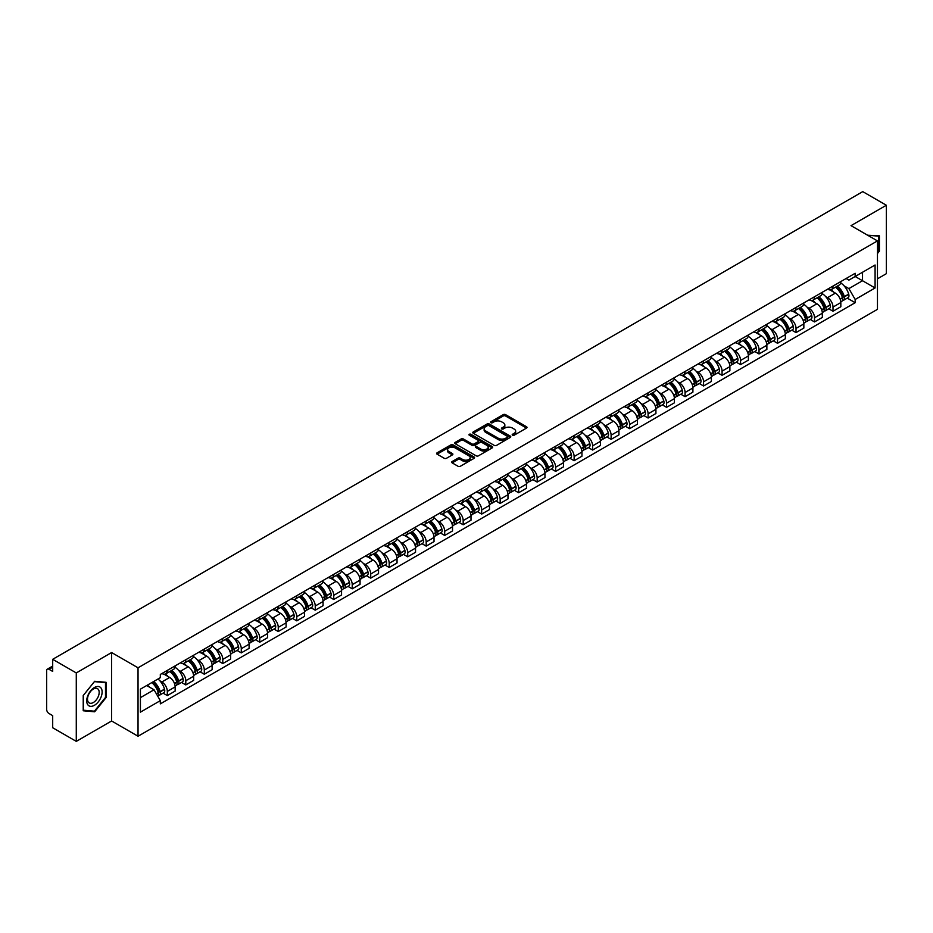 <?xml version="1.0" encoding="UTF-8"?>
<svg xmlns="http://www.w3.org/2000/svg" width="933" height="933" viewBox="0 0 933 933"><rect width="100%" height="100%" fill="white"/><g stroke="black" fill="none" stroke-linecap="round" stroke-linejoin="round"><path stroke-width="1.4" d="M512.52 435.21A1.155 0.665 0 0 0 514.153 435.21L526.515 428.072A1.644 0.945 0 0 0 526.993 427.396A1.644 0.945 0 0 0 526.515 426.731L505.569 414.637A1.644 0.945 0 0 0 503.249 414.637L490.886 421.774A1.155 0.665 0 0 0 492.507 422.719L494.117 421.798A5.26 3.044 0 0 1 501.557 421.798L503.307 422.801A5.26 3.044 0 0 1 504.846 424.947A5.26 3.044 0 0 1 503.307 427.104L501.709 428.025A1.155 0.665 0 0 0 503.33 428.958L504.928 428.037A5.26 3.044 0 0 1 512.38 428.037L514.13 429.052A5.26 3.044 0 0 1 515.669 431.198A5.26 3.044 0 0 1 514.13 433.344L512.52 434.265A1.155 0.665 0 0 0 512.52 435.21L512.52 434.265M452.167 461.52A1.644 0.945 0 0 0 451.689 462.197A1.644 0.945 0 0 0 452.167 462.873L458.045 466.267A1.644 0.945 0 0 0 460.366 466.267L474.104 458.336A1.644 0.945 0 0 0 474.582 457.66A1.644 0.945 0 0 0 474.104 456.995L453.158 444.901A1.644 0.945 0 0 0 450.826 444.901L437.099 452.832A1.644 0.945 0 0 0 436.621 453.496A1.644 0.945 0 0 0 437.099 454.173L444.201 458.266A1.644 0.945 0 0 0 446.522 458.266L452.4 454.872A1.644 0.945 0 0 0 452.878 454.208A1.644 0.945 0 0 0 452.4 453.531L448.878 451.502A4.397 2.542 0 0 1 447.595 449.706A4.397 2.542 0 0 1 450.312 447.35A4.397 2.542 0 0 1 455.106 447.91L468.891 455.864A4.397 2.542 0 0 1 470.185 457.66A4.397 2.542 0 0 1 467.468 460.016A4.397 2.542 0 0 1 462.675 459.456L460.366 458.138A1.644 0.945 0 0 0 458.045 458.138L452.167 461.52L452.167 462.873M138.037 667.806L111.61 652.54L76.284 672.938L52.691 659.316L862.757 191.627L886.35 205.248L851.024 225.646L877.463 240.901L138.037 667.806L138.037 736.242L877.463 309.336L877.463 240.901M494.233 445.368A1.644 0.945 0 0 0 496.554 445.368L510.281 437.449A1.644 0.945 0 0 0 510.771 436.772A1.644 0.945 0 0 0 510.281 436.096L489.347 424.014A1.644 0.945 0 0 0 487.014 424.014L473.288 431.932A1.644 0.945 0 0 0 472.809 432.609A1.644 0.945 0 0 0 473.288 433.274L494.233 445.368M469.731 435.454A1.155 0.665 0 0 1 470.897 435.618L470.897 434.253L492.192 446.545A1.644 0.945 0 0 1 492.671 447.222A1.644 0.945 0 0 1 492.192 447.887L478.466 455.817A1.644 0.945 0 0 1 476.133 455.817L455.199 443.723L455.199 442.382A1.644 0.945 0 0 0 454.709 443.058A1.644 0.945 0 0 0 455.199 443.723M455.199 442.382L461.065 438.988A1.644 0.945 0 0 1 463.398 438.988L471.888 443.898A1.644 0.945 0 0 0 474.221 443.898L478.116 441.647A1.644 0.945 0 0 0 478.594 440.971A1.644 0.945 0 0 0 478.116 440.294L469.276 435.198A1.155 0.665 0 0 1 470.897 434.253M76.284 672.938L76.284 741.373L52.691 727.752L52.691 715.634L49.017 713.523A3.347 1.936 -120 0 1 46.65 709.407L46.65 670.675A3.347 1.936 -120 0 1 47.35 669.148L52.691 666.057M877.463 278.815L886.35 273.684L886.35 205.248M76.284 741.373L111.61 720.976L138.037 736.242M52.691 659.316L52.691 671.433L49.017 669.311A3.347 1.936 -120 0 0 47.35 669.148M833.006 286.069A7.709 4.455 60 0 1 831.408 289.533L839.234 285.02A7.709 4.455 -120 0 0 840.831 281.556M825.588 296.496L827.559 297.639A7.709 4.455 60 0 1 833.006 307.085L840.831 302.56A7.709 4.455 -120 0 0 835.385 293.114L829.775 289.883M840.831 302.56L840.831 306.735L833.006 311.249L828.772 308.8M831.408 289.533A7.709 4.455 60 0 1 827.618 289.183M833.006 307.085L833.006 311.249M814.521 296.741A7.709 4.455 60 0 1 812.923 300.204L820.748 295.691A7.709 4.455 -120 0 0 822.346 292.227M810.276 319.483L814.521 321.932L822.346 317.418L822.346 313.243A7.709 4.455 -120 0 0 816.888 303.796L811.29 300.566M812.923 300.204A7.709 4.455 60 0 1 809.121 299.855M807.092 307.179L809.063 308.31A7.709 4.455 60 0 1 814.521 317.756L814.521 321.932M796.024 307.424A7.709 4.455 60 0 1 794.426 310.887L802.252 306.362A7.709 4.455 -120 0 0 803.849 302.91M791.779 330.154L796.024 332.603L803.849 328.089L803.849 323.914A7.709 4.455 -120 0 0 798.391 314.468L792.793 311.237M794.426 310.887A7.709 4.455 60 0 1 790.636 310.537M788.607 317.85L790.578 318.993A7.709 4.455 60 0 1 796.024 328.428L796.024 332.603M777.539 318.095A7.709 4.455 60 0 1 775.941 321.558L783.767 317.045A7.709 4.455 -120 0 0 785.353 313.581M773.294 340.837L777.539 343.286L785.353 338.761L785.353 334.585A7.709 4.455 -120 0 0 779.906 325.151L774.308 321.908M775.941 321.558A7.709 4.455 60 0 1 772.139 321.209M770.11 328.521L772.081 329.664A7.709 4.455 60 0 1 777.539 339.111L777.539 343.286M759.042 328.778A7.709 4.455 60 0 1 757.444 332.23L765.27 327.716A7.709 4.455 -120 0 0 766.868 324.252M754.797 351.508L759.042 353.957L766.868 349.443L766.868 345.268A7.709 4.455 -120 0 0 761.41 335.822L755.812 332.591M757.444 332.23A7.709 4.455 60 0 1 753.654 331.891M751.613 339.204L753.596 340.335A7.709 4.455 60 0 1 759.042 349.782L759.042 353.957M740.557 339.449A7.709 4.455 60 0 1 738.959 342.912L746.773 338.399A7.709 4.455 -120 0 0 748.371 334.935M736.312 362.179L740.557 364.64L748.371 360.115L748.371 355.94A7.709 4.455 -120 0 0 742.925 346.493L737.327 343.262M738.959 342.912A7.709 4.455 60 0 1 735.157 342.563M733.128 349.875L735.099 351.018A7.709 4.455 60 0 1 740.557 360.465L740.557 364.64M722.06 350.12A7.709 4.455 60 0 1 720.463 353.584L728.288 349.07A7.709 4.455 -120 0 0 729.886 345.607M717.815 372.862L722.06 375.311L729.886 370.798L729.886 366.622A7.709 4.455 -120 0 0 724.428 357.176L718.83 353.945M720.463 353.584A7.709 4.455 60 0 1 716.672 353.234M714.631 360.558L716.614 361.689A7.709 4.455 60 0 1 722.06 371.136L722.06 375.311M703.564 360.803A7.709 4.455 60 0 1 701.978 364.267L709.791 359.741A7.709 4.455 -120 0 0 711.389 356.289M699.33 383.533L703.564 385.982L711.389 381.469L711.389 377.294A7.709 4.455 -120 0 0 705.943 367.847L700.345 364.616M701.978 364.267A7.709 4.455 60 0 1 698.176 363.917M696.146 371.229L698.117 372.372A7.709 4.455 60 0 1 703.564 381.807L703.564 385.982M685.079 371.474A7.709 4.455 60 0 1 683.481 374.938L691.306 370.424A7.709 4.455 -120 0 0 692.904 366.961M680.833 394.216L685.079 396.665L692.904 392.14L692.904 387.965A7.709 4.455 -120 0 0 687.446 378.53L681.848 375.299M683.481 374.938A7.709 4.455 60 0 1 679.69 374.588M677.65 381.9L679.621 383.043A7.709 4.455 60 0 1 685.079 392.49L685.079 396.665M666.582 382.157A7.709 4.455 60 0 1 664.984 385.621L672.81 381.096A7.709 4.455 -120 0 0 674.407 377.632M662.348 404.887L666.582 407.336L674.407 402.823L674.407 398.648A7.709 4.455 -120 0 0 668.961 389.201L663.363 385.97M664.984 385.621A7.709 4.455 60 0 1 661.194 385.271M659.165 392.583L661.135 393.714A7.709 4.455 60 0 1 666.582 403.161L666.582 407.336M648.097 392.828A7.709 4.455 60 0 1 646.499 396.292L654.325 391.778A7.709 4.455 -120 0 0 655.922 388.315M643.852 415.57L648.097 418.019L655.922 413.494L655.922 409.319A7.709 4.455 -120 0 0 650.464 399.884L644.866 396.642M646.499 396.292A7.709 4.455 60 0 1 642.697 395.942M640.668 403.254L642.639 404.397A7.709 4.455 60 0 1 648.097 413.844L648.097 418.019M629.6 403.511A7.709 4.455 60 0 1 628.002 406.963L635.828 402.45A7.709 4.455 -120 0 0 637.426 398.986M625.367 426.241L629.6 428.69L637.426 424.177L637.426 420.002A7.709 4.455 -120 0 0 631.979 410.555L626.37 407.324M628.002 406.963A7.709 4.455 60 0 1 624.212 406.613M622.183 413.937L624.154 415.068A7.709 4.455 60 0 1 629.6 424.515L629.6 428.69M611.115 414.182A7.709 4.455 60 0 1 609.517 417.646L617.343 413.121A7.709 4.455 -120 0 0 618.941 409.669M606.87 436.912L611.115 439.361L618.941 434.848L618.941 430.673A7.709 4.455 -120 0 0 613.482 421.226L607.884 417.996M609.517 417.646A7.709 4.455 60 0 1 605.715 417.296M603.686 424.608L605.657 425.751A7.709 4.455 60 0 1 611.115 435.186L611.115 439.361M592.618 424.853A7.709 4.455 60 0 1 591.021 428.317L598.846 423.804A7.709 4.455 -120 0 0 600.444 420.34M588.373 447.595L592.618 450.044L600.444 445.519L600.444 441.356A7.709 4.455 -120 0 0 594.997 431.909L589.388 428.679M591.021 428.317A7.709 4.455 60 0 1 587.23 427.967M585.201 435.279L587.172 436.422A7.709 4.455 60 0 1 592.618 445.869L592.618 450.044M574.133 435.536A7.709 4.455 60 0 1 572.535 439L580.361 434.475A7.709 4.455 -120 0 0 581.947 431.011M569.888 458.266L574.133 460.715L581.947 456.202L581.947 452.027A7.709 4.455 -120 0 0 576.501 442.58L570.903 439.35M572.535 439A7.709 4.455 60 0 1 568.733 438.65M566.704 445.962L568.675 447.094A7.709 4.455 60 0 1 574.133 456.54L574.133 460.715M555.636 446.207A7.709 4.455 60 0 1 554.039 449.671L561.864 445.158A7.709 4.455 -120 0 0 563.462 441.694M551.391 468.949L555.636 471.398L563.462 466.873L563.462 462.698A7.709 4.455 -120 0 0 558.004 453.263L552.406 450.021M554.039 449.671A7.709 4.455 60 0 1 550.248 449.321M548.207 456.634L550.19 457.776A7.709 4.455 60 0 1 555.636 467.223L555.636 471.398M537.151 456.89A7.709 4.455 60 0 1 535.554 460.342L543.368 455.829A7.709 4.455 -120 0 0 544.965 452.365M532.906 479.62L537.151 482.069L544.965 477.556L544.965 473.381A7.709 4.455 -120 0 0 539.519 463.934L533.921 460.704M535.554 460.342A7.709 4.455 60 0 1 531.752 460.004M529.722 467.316L531.693 468.448A7.709 4.455 60 0 1 537.151 477.894L537.151 482.069M518.655 467.561A7.709 4.455 60 0 1 517.057 471.025L524.882 466.5A7.709 4.455 -120 0 0 526.48 463.048M514.41 490.291L518.655 492.741L526.48 488.227L526.48 484.052A7.709 4.455 -120 0 0 521.022 474.605L515.424 471.375M517.057 471.025A7.709 4.455 60 0 1 513.267 470.675M511.226 477.988L513.208 479.13A7.709 4.455 60 0 1 518.655 488.565L518.655 492.741M500.158 478.232A7.709 4.455 60 0 1 498.572 481.696L506.386 477.183A7.709 4.455 -120 0 0 507.984 473.719M495.924 500.974L500.17 503.423L507.984 498.91L507.984 494.735A7.709 4.455 -120 0 0 502.537 485.288L496.939 482.058M498.572 481.696A7.709 4.455 60 0 1 494.77 481.346M492.741 488.659L494.712 489.802A7.709 4.455 60 0 1 500.17 499.248L500.17 503.423M481.673 488.915A7.709 4.455 60 0 1 480.075 492.379L487.901 487.854A7.709 4.455 -120 0 0 489.498 484.39M477.428 511.646L481.673 514.095L489.498 509.581L489.498 505.406A7.709 4.455 -120 0 0 484.04 495.959L478.442 492.729M480.075 492.379A7.709 4.455 60 0 1 476.285 492.029M474.244 499.342L476.215 500.473A7.709 4.455 60 0 1 481.673 509.919L481.673 514.095M463.176 499.587A7.709 4.455 60 0 1 461.578 503.05L469.404 498.537A7.709 4.455 -120 0 0 471.002 495.073M458.943 522.328L463.176 524.778L471.002 520.252L471.002 516.077A7.709 4.455 -120 0 0 465.555 506.642L459.957 503.4M461.578 503.05A7.709 4.455 60 0 1 457.788 502.7M455.759 510.013L457.73 511.156A7.709 4.455 60 0 1 463.176 520.602L463.176 524.778M444.691 510.269A7.709 4.455 60 0 1 443.093 513.721L450.919 509.208A7.709 4.455 -120 0 0 452.517 505.744M440.446 533L444.691 535.449L452.517 530.935L452.517 526.76A7.709 4.455 -120 0 0 447.059 517.314L441.461 514.083M443.093 513.721A7.709 4.455 60 0 1 439.291 513.383M437.262 520.696L439.233 521.827A7.709 4.455 60 0 1 444.691 531.274L444.691 535.449M426.194 520.941A7.709 4.455 60 0 1 424.597 524.404L432.422 519.879A7.709 4.455 -120 0 0 434.02 516.427M421.961 543.671L426.194 546.12L434.02 541.606L434.02 537.431A7.709 4.455 -120 0 0 428.574 527.985L422.964 524.754M424.597 524.404A7.709 4.455 60 0 1 420.806 524.054M418.777 531.367L420.748 532.51A7.709 4.455 60 0 1 426.194 541.945L426.194 546.12M407.709 531.612A7.709 4.455 60 0 1 406.112 535.076L413.937 530.562A7.709 4.455 -120 0 0 415.535 527.098M403.464 554.354L407.709 556.803L415.535 552.289L415.535 548.114A7.709 4.455 -120 0 0 410.077 538.668L404.479 535.437M406.112 535.076A7.709 4.455 60 0 1 402.31 534.726M400.28 542.038L402.251 543.181A7.709 4.455 60 0 1 407.709 552.628L407.709 556.803M389.213 542.295A7.709 4.455 60 0 1 387.615 545.758L395.44 541.233A7.709 4.455 -120 0 0 397.038 537.781M384.967 565.025L389.213 567.474L397.038 562.961L397.038 558.785A7.709 4.455 -120 0 0 391.592 549.339L385.982 546.108M387.615 545.758A7.709 4.455 60 0 1 383.825 545.408M381.795 552.721L383.766 553.852A7.709 4.455 60 0 1 389.213 563.299L389.213 567.474M370.728 552.966A7.709 4.455 60 0 1 369.13 556.43L376.955 551.916A7.709 4.455 -120 0 0 378.541 548.452M366.482 575.708L370.728 578.157L378.541 573.632L378.541 569.457A7.709 4.455 -120 0 0 373.095 560.022L367.497 556.779M369.13 556.43A7.709 4.455 60 0 1 365.328 556.08M363.299 563.392L365.269 564.535A7.709 4.455 60 0 1 370.728 573.982L370.728 578.157M352.231 563.649A7.709 4.455 60 0 1 350.633 567.101L358.459 562.587A7.709 4.455 -120 0 0 360.056 559.124M347.986 586.379L352.231 588.828L360.056 584.315L360.056 580.139A7.709 4.455 -120 0 0 354.598 570.693L349 567.462M350.633 567.101A7.709 4.455 60 0 1 346.843 566.763M344.802 574.075L346.784 575.206A7.709 4.455 60 0 1 352.231 584.653L352.231 588.828M333.746 574.32A7.709 4.455 60 0 1 332.148 577.784L339.962 573.27A7.709 4.455 -120 0 0 341.56 569.806M329.501 597.05L333.746 599.499L341.56 594.986L341.56 590.811A7.709 4.455 -120 0 0 336.113 581.364L330.515 578.133M332.148 577.784A7.709 4.455 60 0 1 328.346 577.434M326.317 584.746L328.288 585.889A7.709 4.455 60 0 1 333.746 595.324L333.746 599.499M315.249 584.991A7.709 4.455 60 0 1 313.651 588.455L321.477 583.941A7.709 4.455 -120 0 0 323.075 580.478M311.004 607.733L315.249 610.182L323.075 605.669L323.075 601.493A7.709 4.455 -120 0 0 317.617 592.047L312.019 588.816M313.651 588.455A7.709 4.455 60 0 1 309.861 588.105M307.82 595.417L309.803 596.56A7.709 4.455 60 0 1 315.249 606.007L315.249 610.182M296.752 595.674A7.709 4.455 60 0 1 295.166 599.138L302.98 594.613A7.709 4.455 -120 0 0 304.578 591.16M292.519 618.404L296.764 620.853L304.578 616.34L304.578 612.165A7.709 4.455 -120 0 0 299.131 602.718L293.533 599.487M295.166 599.138A7.709 4.455 60 0 1 291.364 598.788M289.335 606.1L291.306 607.243A7.709 4.455 60 0 1 296.764 616.678L296.764 620.853M278.267 606.345A7.709 4.455 60 0 1 276.669 609.809L284.495 605.295A7.709 4.455 -120 0 0 286.093 601.832M274.022 629.087L278.267 631.536L286.093 627.011L286.093 622.836A7.709 4.455 -120 0 0 280.635 613.401L275.037 610.159M276.669 609.809A7.709 4.455 60 0 1 272.879 609.459M270.838 616.771L272.809 617.914A7.709 4.455 60 0 1 278.267 627.361L278.267 631.536M259.771 617.028A7.709 4.455 60 0 1 258.173 620.48L265.998 615.967A7.709 4.455 -120 0 0 267.596 612.503M255.537 639.758L259.771 642.207L267.596 637.694L267.596 633.519A7.709 4.455 -120 0 0 262.15 624.072L256.552 620.842M258.173 620.48A7.709 4.455 60 0 1 254.382 620.142M252.353 627.454L254.324 628.585A7.709 4.455 60 0 1 259.771 638.032L259.771 642.207M241.285 627.699A7.709 4.455 60 0 1 239.688 631.163L247.513 626.649A7.709 4.455 -120 0 0 249.111 623.186M237.04 650.429L241.285 652.878L249.111 648.365L249.111 644.19A7.709 4.455 -120 0 0 243.653 634.743L238.055 631.513M239.688 631.163A7.709 4.455 60 0 1 235.886 630.813M233.856 638.125L235.827 639.268A7.709 4.455 60 0 1 241.285 648.715L241.285 652.878M222.789 638.37A7.709 4.455 60 0 1 221.191 641.834L229.017 637.321A7.709 4.455 -120 0 0 230.614 633.857M218.555 661.112L222.789 663.561L230.614 659.048L230.614 654.873A7.709 4.455 -120 0 0 225.168 645.426L219.558 642.196M221.191 641.834A7.709 4.455 60 0 1 217.401 641.484M215.371 648.797L217.342 649.939A7.709 4.455 60 0 1 222.789 659.386L222.789 663.561M204.304 649.053A7.709 4.455 60 0 1 202.706 652.517L210.531 647.992A7.709 4.455 -120 0 0 212.129 644.54M200.059 671.783L204.304 674.232L212.129 669.719L212.129 665.544A7.709 4.455 -120 0 0 206.671 656.097L201.073 652.867M202.706 652.517A7.709 4.455 60 0 1 198.904 652.167M196.875 659.479L198.846 660.622A7.709 4.455 60 0 1 204.304 670.057L204.304 674.232M185.807 659.724A7.709 4.455 60 0 1 184.209 663.188L192.035 658.675A7.709 4.455 -120 0 0 193.632 655.211M181.562 682.466L185.807 684.915L193.632 680.39L193.632 676.215A7.709 4.455 -120 0 0 188.186 666.78L182.576 663.538M184.209 663.188A7.709 4.455 60 0 1 180.419 662.838M178.39 670.151L180.361 671.293A7.709 4.455 60 0 1 185.807 680.74L185.807 684.915M167.322 670.407A7.709 4.455 60 0 1 165.724 673.859L173.55 669.346A7.709 4.455 -120 0 0 175.136 665.882M163.077 693.137L167.322 695.586L175.147 691.073L175.147 686.898A7.709 4.455 -120 0 0 169.689 677.451L164.091 674.221M165.724 673.859A7.709 4.455 60 0 1 161.922 673.521M159.893 680.833L161.864 681.965A7.709 4.455 60 0 1 167.322 691.411L167.322 695.586M846.103 278.512L848.89 280.122L875.084 264.995L862.524 272.249L862.524 280.728L848.89 288.6L844.073 285.825M140.417 697.639L154.038 689.767L160.324 700.648L140.417 712.147L140.417 689.149L160.324 677.661L160.324 674.442L855.176 273.276L855.176 276.495L875.084 287.982L855.176 299.481L848.89 288.6M875.084 264.995L875.084 287.982M160.324 700.648L160.324 703.867L855.176 302.7L855.176 299.481M877.463 253.531L879.411 251.094L879.411 235.839L867.643 235.233M111.61 652.54L111.61 720.976M83.224 710.771L94.653 711.797L106.094 697.569L106.094 682.315L94.653 681.288L83.224 695.528L83.224 710.771M154.038 689.767L146.691 685.522M847.257 298.128L855.176 302.7M878.828 250.755L879.411 251.094M93.452 711.098L94.653 711.797M105.499 697.231L106.094 697.569M512.987 435.373L514.13 434.72A5.26 3.044 0 0 0 515.669 432.562L515.669 431.198M504.846 424.947L504.846 426.323A5.26 3.044 0 0 1 503.307 428.469L502.164 429.122M526.515 426.731L526.515 428.072L505.569 416.001A1.644 0.945 0 0 0 503.249 416.001L491.341 422.882M510.258 437.46L489.347 425.378A1.644 0.945 0 0 0 487.014 425.378L473.311 433.297M507.377 437.239A1.155 0.665 0 0 0 507.377 436.306L488.997 425.693A1.155 0.665 0 0 0 487.364 425.693L485.673 426.661A5.26 3.044 0 0 0 484.134 428.807A5.26 3.044 0 0 0 485.673 430.964L498.245 438.218A5.26 3.044 0 0 0 505.686 438.218L507.377 437.239L507.377 438.615A1.155 0.665 0 0 0 507.715 438.137L507.715 436.772M484.134 428.807L484.134 430.183A5.26 3.044 0 0 0 485.673 432.329L485.673 430.964M507.377 438.615L505.686 439.583A5.26 3.044 0 0 1 498.245 439.583L485.673 432.329M455.211 443.735L461.065 440.353L461.065 438.988M478.594 440.971L478.594 442.335A1.644 0.945 0 0 1 478.116 443.012L474.221 445.263A1.644 0.945 0 0 1 471.888 445.263L463.398 440.353A1.644 0.945 0 0 0 461.065 440.353M470.897 435.618L492.169 447.898M480.705 448.983A4.397 2.542 0 0 0 485.498 449.531A4.397 2.542 0 0 0 488.216 447.187A4.397 2.542 0 0 0 486.933 445.391L482.069 442.58A1.644 0.945 0 0 0 479.749 442.58L475.842 444.831A1.644 0.945 0 0 0 475.364 445.507A1.644 0.945 0 0 0 475.842 446.172L480.705 448.983L480.705 450.347A4.397 2.542 0 0 0 485.498 450.896A4.397 2.542 0 0 0 488.216 448.551L488.216 447.187M475.364 445.507L475.364 446.872A1.644 0.945 0 0 0 475.842 447.548L475.842 446.172M480.705 450.347L475.842 447.548M470.185 457.66L470.185 459.036A4.397 2.542 0 0 1 467.468 461.38A4.397 2.542 0 0 1 462.675 460.832L460.366 459.502A1.644 0.945 0 0 0 458.045 459.502L452.19 462.885M447.595 449.706L447.595 451.071A4.397 2.542 0 0 0 448.878 452.867L448.878 451.502M452.4 453.531L452.4 454.872L448.878 452.867M474.104 456.995L474.104 458.336L453.158 446.266A1.644 0.945 0 0 0 450.826 446.266L437.122 454.184L437.099 452.832M835.921 286.932A10.566 6.099 60 0 1 835.968 286.956A10.566 6.099 60 0 1 842.919 296.437L842.989 296.659A2.053 1.19 60 0 1 842.662 298.268A2.053 1.19 60 0 1 842.616 298.292M835.455 287.201A12.735 7.359 60 0 1 842.464 297.709L842.522 297.93A4.233 2.449 60 0 1 841.858 301.254L840.796 301.86M842.581 300.309A4.233 2.449 -120 0 0 843.747 300.158A4.233 2.449 -120 0 0 844.423 296.834L844.353 296.612A12.735 7.359 -120 0 0 837.356 286.104M840.668 282.909A12.735 7.359 60 0 1 848.68 294.117L848.75 294.338A4.233 2.449 60 0 1 848.074 297.662L843.747 300.158M831.116 289.685A12.735 7.359 60 0 1 833.775 292.192M839.968 292.204L841.589 293.149M867.667 235.244L878.828 236.154L878.828 250.93L877.463 252.621M878.093 235.722L878.828 236.154M101.091 688.111A10.893 6.286 120 0 0 90.571 690.933A10.893 6.286 120 0 0 87.749 704.707A10.893 6.286 120 0 0 98.268 701.884A10.893 6.286 120 0 0 101.091 688.111M98.397 689.499A8.245 4.758 120 0 0 97.464 688.636A8.245 4.758 120 0 0 89.79 692.496A8.245 4.758 120 0 0 88.285 702.071A8.245 4.758 120 0 0 89.218 702.934A8.245 4.758 120 0 0 96.892 699.074A8.245 4.758 120 0 0 98.397 689.499M94.42 711.191L83.34 710.2L83.34 695.423L94.42 681.626L105.499 682.618L105.499 697.394L94.42 711.191M104.764 682.198L105.499 682.618M817.425 297.604A10.566 6.099 60 0 1 817.483 297.639A10.566 6.099 60 0 1 824.434 307.109L824.492 307.33A2.053 1.19 60 0 1 824.166 308.94A2.053 1.19 60 0 1 824.119 308.963M816.97 297.872A12.735 7.359 60 0 1 823.967 308.38L824.026 308.601A4.233 2.449 60 0 1 823.361 311.925L822.311 312.532M824.084 310.992A4.233 2.449 -120 0 0 825.262 310.829A4.233 2.449 -120 0 0 825.927 307.505L825.868 307.284A12.735 7.359 -120 0 0 818.859 296.776M822.183 293.58A12.735 7.359 60 0 1 830.195 304.788L830.253 305.009A4.233 2.449 60 0 1 829.589 308.333L825.262 310.829M812.62 300.356A12.735 7.359 60 0 1 815.279 302.863M821.472 302.887L823.104 303.82M798.94 308.287A10.566 6.099 60 0 1 798.986 308.31A10.566 6.099 60 0 1 805.937 317.791L805.995 318.013A2.053 1.19 60 0 1 805.68 319.622A2.053 1.19 60 0 1 805.634 319.646M798.473 308.543A12.735 7.359 60 0 1 805.471 319.063L805.541 319.284A4.233 2.449 60 0 1 804.864 322.596L803.814 323.215M805.599 321.663A4.233 2.449 -120 0 0 806.765 321.512A4.233 2.449 -120 0 0 807.43 318.188L807.372 317.966A12.735 7.359 -120 0 0 800.374 307.458M803.686 304.263A12.735 7.359 60 0 1 811.698 315.471L811.757 315.681A4.233 2.449 60 0 1 811.092 319.004L806.765 321.512M794.135 311.027A12.735 7.359 60 0 1 796.794 313.546M802.986 313.558L804.608 314.503M780.443 318.958A10.566 6.099 60 0 1 780.501 318.993A10.566 6.099 60 0 1 787.452 328.463L787.51 328.684A2.053 1.19 60 0 1 787.184 330.294A2.053 1.19 60 0 1 787.137 330.317M779.988 319.226A12.735 7.359 60 0 1 786.986 329.734L787.044 329.955A4.233 2.449 60 0 1 786.379 333.279L785.329 333.886M787.102 332.346A4.233 2.449 -120 0 0 788.28 332.183A4.233 2.449 -120 0 0 788.945 328.859L788.886 328.638A12.735 7.359 -120 0 0 781.877 318.13M785.201 314.934A12.735 7.359 60 0 1 793.213 326.142L793.272 326.363A4.233 2.449 60 0 1 792.607 329.687L788.28 332.183M775.638 321.71A12.735 7.359 60 0 1 778.297 324.218M784.49 324.241L786.122 325.174M761.958 329.629A10.566 6.099 60 0 1 762.004 329.664A10.566 6.099 60 0 1 768.955 339.146L769.014 339.355A2.053 1.19 60 0 1 768.699 340.977A2.053 1.19 60 0 1 768.652 341M761.491 329.897A12.735 7.359 60 0 1 768.489 340.417L768.559 340.627A4.233 2.449 60 0 1 767.882 343.95L766.833 344.557M768.605 343.017A4.233 2.449 -120 0 0 769.783 342.854A4.233 2.449 -120 0 0 770.448 339.53L770.39 339.32A12.735 7.359 -120 0 0 763.392 328.801M766.704 325.605A12.735 7.359 60 0 1 774.717 336.813L774.775 337.035A4.233 2.449 60 0 1 774.11 340.358L769.783 342.854M757.141 332.381A12.735 7.359 60 0 1 759.812 334.9M766.005 334.912L767.626 335.845M743.461 340.312A10.566 6.099 60 0 1 743.519 340.335A10.566 6.099 60 0 1 750.47 349.817L750.529 350.038A2.053 1.19 60 0 1 750.202 351.648A2.053 1.19 60 0 1 750.155 351.671M743.006 340.58A12.735 7.359 60 0 1 750.004 351.088L750.062 351.309A4.233 2.449 60 0 1 749.397 354.633L748.348 355.24M750.12 353.689A4.233 2.449 -120 0 0 751.287 353.537A4.233 2.449 -120 0 0 751.963 350.213L751.893 349.992A12.735 7.359 -120 0 0 744.896 339.484M748.219 336.288A12.735 7.359 60 0 1 756.22 347.496L756.29 347.717A4.233 2.449 60 0 1 755.613 351.041L751.287 353.537M738.656 343.064A12.735 7.359 60 0 1 741.315 345.572M747.508 345.583L749.129 346.528M724.976 350.983A10.566 6.099 60 0 1 725.023 351.018A10.566 6.099 60 0 1 731.973 360.488L732.032 360.709A2.053 1.19 60 0 1 731.705 362.319A2.053 1.19 60 0 1 731.67 362.342M724.509 351.251A12.735 7.359 60 0 1 731.507 361.759L731.577 361.981A4.233 2.449 60 0 1 730.901 365.304L729.851 365.911M731.624 364.371A4.233 2.449 -120 0 0 732.802 364.208A4.233 2.449 -120 0 0 733.466 360.884L733.408 360.663A12.735 7.359 -120 0 0 726.41 350.155M729.723 346.959A12.735 7.359 60 0 1 737.735 358.167L737.793 358.389A4.233 2.449 60 0 1 737.128 361.712L732.802 364.208M720.159 353.735A12.735 7.359 60 0 1 722.83 356.243M729.023 356.266L730.644 357.199M706.479 361.666A10.566 6.099 60 0 1 706.538 361.689A10.566 6.099 60 0 1 713.477 371.171L713.547 371.392A2.053 1.19 60 0 1 713.22 373.002A2.053 1.19 60 0 1 713.174 373.025M706.013 361.922A12.735 7.359 60 0 1 713.022 372.442L713.08 372.664A4.233 2.449 60 0 1 712.415 375.987L711.366 376.594M713.139 375.043A4.233 2.449 -120 0 0 714.305 374.891A4.233 2.449 -120 0 0 714.981 371.567L714.911 371.346A12.735 7.359 -120 0 0 707.914 360.838M711.238 357.642A12.735 7.359 60 0 1 719.238 368.85L719.308 369.06A4.233 2.449 60 0 1 718.632 372.384L714.305 374.891M701.674 364.406A12.735 7.359 60 0 1 704.333 366.926M710.526 366.937L712.147 367.882M687.983 372.337A10.566 6.099 60 0 1 688.041 372.372A10.566 6.099 60 0 1 694.992 381.842L695.05 382.064A2.053 1.19 60 0 1 694.723 383.673A2.053 1.19 60 0 1 694.677 383.696M687.528 372.605A12.735 7.359 60 0 1 694.525 383.113L694.595 383.335A4.233 2.449 60 0 1 693.919 386.659L692.869 387.265M694.642 385.726A4.233 2.449 -120 0 0 695.82 385.562A4.233 2.449 -120 0 0 696.485 382.238L696.426 382.017A12.735 7.359 -120 0 0 689.417 371.509M692.741 368.313A12.735 7.359 60 0 1 700.753 379.521L700.811 379.743A4.233 2.449 60 0 1 700.147 383.066L695.82 385.562M683.178 375.089A12.735 7.359 60 0 1 685.837 377.597M692.041 377.62L693.662 378.553M669.497 383.008A10.566 6.099 60 0 1 669.556 383.043A10.566 6.099 60 0 1 676.495 392.525L676.565 392.735A2.053 1.19 60 0 1 676.238 394.356A2.053 1.19 60 0 1 676.192 394.379M669.031 383.276A12.735 7.359 60 0 1 676.04 393.796L676.098 394.006A4.233 2.449 60 0 1 675.434 397.33L674.372 397.936M676.157 396.397A4.233 2.449 -120 0 0 677.323 396.233A4.233 2.449 -120 0 0 677.999 392.91L677.929 392.7A12.735 7.359 -120 0 0 670.932 382.18M674.244 378.985A12.735 7.359 60 0 1 682.256 390.204L682.326 390.414A4.233 2.449 60 0 1 681.65 393.738L677.323 396.233M664.693 385.761A12.735 7.359 60 0 1 667.352 388.28M673.544 388.291L675.165 389.224M651.001 393.691A10.566 6.099 60 0 1 651.059 393.714A10.566 6.099 60 0 1 658.01 403.196L658.068 403.418A2.053 1.19 60 0 1 657.742 405.027A2.053 1.19 60 0 1 657.695 405.05M650.546 393.959A12.735 7.359 60 0 1 657.543 404.467L657.602 404.689A4.233 2.449 60 0 1 656.937 408.013L655.887 408.619M657.66 407.068A4.233 2.449 -120 0 0 658.838 406.916A4.233 2.449 -120 0 0 659.503 403.592L659.444 403.371A12.735 7.359 -120 0 0 652.435 392.863M655.759 389.667A12.735 7.359 60 0 1 663.771 400.875L663.83 401.097A4.233 2.449 60 0 1 663.165 404.421L658.838 406.916M646.196 396.443A12.735 7.359 60 0 1 648.855 398.951M655.048 398.962L656.68 399.907M632.516 404.362A10.566 6.099 60 0 1 632.562 404.397A10.566 6.099 60 0 1 639.513 413.867L639.583 414.089A2.053 1.19 60 0 1 639.257 415.698A2.053 1.19 60 0 1 639.21 415.733M632.049 404.63A12.735 7.359 60 0 1 639.058 415.138L639.117 415.36A4.233 2.449 60 0 1 638.452 418.684L637.391 419.29M639.175 417.751A4.233 2.449 -120 0 0 640.341 417.587A4.233 2.449 -120 0 0 641.018 414.264L640.948 414.054A12.735 7.359 -120 0 0 633.95 403.534M637.262 400.339A12.735 7.359 60 0 1 645.274 411.546L645.344 411.768A4.233 2.449 60 0 1 644.668 415.092L640.341 417.587M627.711 407.115A12.735 7.359 60 0 1 630.37 409.622M636.563 409.645L638.184 410.578M614.019 415.045A10.566 6.099 60 0 1 614.077 415.068A10.566 6.099 60 0 1 621.028 424.55L621.086 424.772A2.053 1.19 60 0 1 620.76 426.381A2.053 1.19 60 0 1 620.713 426.404M613.564 415.302A12.735 7.359 60 0 1 620.562 425.821L620.62 426.043A4.233 2.449 60 0 1 619.955 429.367L618.906 429.973M620.678 428.422A4.233 2.449 -120 0 0 621.856 428.27A4.233 2.449 -120 0 0 622.521 424.947L622.463 424.725A12.735 7.359 -120 0 0 615.453 414.217M618.777 411.021A12.735 7.359 60 0 1 626.789 422.229L626.848 422.451A4.233 2.449 60 0 1 626.183 425.763L621.856 428.27M609.214 417.786A12.735 7.359 60 0 1 611.873 420.305M618.066 420.316L619.699 421.261M595.534 425.716A10.566 6.099 60 0 1 595.581 425.751A10.566 6.099 60 0 1 602.531 435.221L602.59 435.443A2.053 1.19 60 0 1 602.275 437.052A2.053 1.19 60 0 1 602.228 437.076M595.067 425.984A12.735 7.359 60 0 1 602.065 436.492L602.135 436.714A4.233 2.449 60 0 1 601.458 440.038L600.409 440.644M602.193 439.105A4.233 2.449 -120 0 0 603.359 438.942A4.233 2.449 -120 0 0 604.024 435.618L603.966 435.396A12.735 7.359 -120 0 0 596.968 424.888M600.281 421.693A12.735 7.359 60 0 1 608.293 432.9L608.351 433.122A4.233 2.449 60 0 1 607.686 436.446L603.359 438.942M590.729 428.469A12.735 7.359 60 0 1 593.388 430.976M599.581 430.999L601.202 431.932M577.037 436.387A10.566 6.099 60 0 1 577.095 436.422A10.566 6.099 60 0 1 584.046 445.904L584.105 446.114A2.053 1.19 60 0 1 583.778 447.735A2.053 1.19 60 0 1 583.731 447.758M576.582 436.656A12.735 7.359 60 0 1 583.58 447.175L583.638 447.385A4.233 2.449 60 0 1 582.973 450.709L581.924 451.315M583.696 449.776A4.233 2.449 -120 0 0 584.874 449.613A4.233 2.449 -120 0 0 585.539 446.289L585.481 446.079A12.735 7.359 -120 0 0 578.472 435.559M581.795 432.376A12.735 7.359 60 0 1 589.808 443.583L589.866 443.793A4.233 2.449 60 0 1 589.201 447.117L584.874 449.613M572.232 439.14A12.735 7.359 60 0 1 574.891 441.659M581.084 441.671L582.717 442.615M558.552 447.07A10.566 6.099 60 0 1 558.599 447.094A10.566 6.099 60 0 1 565.55 456.575L565.608 456.797A2.053 1.19 60 0 1 565.293 458.406A2.053 1.19 60 0 1 565.246 458.43M558.086 447.339A12.735 7.359 60 0 1 565.083 457.846L565.153 458.068A4.233 2.449 60 0 1 564.477 461.392L563.427 461.998M565.2 460.447A4.233 2.449 -120 0 0 566.378 460.296A4.233 2.449 -120 0 0 567.042 456.972L566.984 456.75A12.735 7.359 -120 0 0 559.987 446.242M563.299 443.047A12.735 7.359 60 0 1 571.311 454.254L571.369 454.476A4.233 2.449 60 0 1 570.704 457.8L566.378 460.296M553.736 449.823A12.735 7.359 60 0 1 556.406 452.33M562.599 452.353L564.22 453.286M540.055 457.741A10.566 6.099 60 0 1 540.114 457.776A10.566 6.099 60 0 1 547.065 467.246L547.123 467.468A2.053 1.19 60 0 1 546.796 469.077A2.053 1.19 60 0 1 546.75 469.112M539.601 458.01A12.735 7.359 60 0 1 546.598 468.518L546.656 468.739A4.233 2.449 60 0 1 545.992 472.063L544.942 472.669M546.715 471.13A4.233 2.449 -120 0 0 547.881 470.967A4.233 2.449 -120 0 0 548.557 467.643L548.487 467.433A12.735 7.359 -120 0 0 541.49 456.913M544.814 453.718A12.735 7.359 60 0 1 552.814 464.926L552.884 465.147A4.233 2.449 60 0 1 552.208 468.471L547.881 470.967M535.25 460.494A12.735 7.359 60 0 1 537.909 463.001M544.102 463.025L545.723 463.958M521.57 468.424A10.566 6.099 60 0 1 521.617 468.448A10.566 6.099 60 0 1 528.568 477.929L528.626 478.151A2.053 1.19 60 0 1 528.311 479.76A2.053 1.19 60 0 1 528.265 479.784M521.104 468.681A12.735 7.359 60 0 1 528.101 479.2L528.171 479.422A4.233 2.449 60 0 1 527.495 482.746L526.445 483.352M528.218 481.801A4.233 2.449 -120 0 0 529.396 481.65A4.233 2.449 -120 0 0 530.061 478.326L530.002 478.104A12.735 7.359 -120 0 0 523.005 467.596M526.317 464.401A12.735 7.359 60 0 1 534.329 475.608L534.387 475.83A4.233 2.449 60 0 1 533.723 479.142L529.396 481.65M516.754 471.165A12.735 7.359 60 0 1 519.424 473.684M525.617 473.696L527.238 474.64M503.074 479.096A10.566 6.099 60 0 1 503.132 479.13A10.566 6.099 60 0 1 510.071 488.6L510.141 488.822A2.053 1.19 60 0 1 509.815 490.431A2.053 1.19 60 0 1 509.768 490.455M502.607 479.364A12.735 7.359 60 0 1 509.616 489.872L509.675 490.093A4.233 2.449 60 0 1 509.01 493.417L507.96 494.024M509.733 492.484A4.233 2.449 -120 0 0 510.899 492.321A4.233 2.449 -120 0 0 511.576 488.997L511.506 488.775A12.735 7.359 -120 0 0 504.508 478.267M507.832 475.072A12.735 7.359 60 0 1 515.832 486.28L515.902 486.501A4.233 2.449 60 0 1 515.226 489.825L510.899 492.321M498.269 481.848A12.735 7.359 60 0 1 500.928 484.355M507.12 484.379L508.742 485.312M484.577 489.767A10.566 6.099 60 0 1 484.635 489.802A10.566 6.099 60 0 1 491.586 499.283L491.644 499.493A2.053 1.19 60 0 1 491.318 501.114A2.053 1.19 60 0 1 491.271 501.138M484.122 490.035A12.735 7.359 60 0 1 491.12 500.555L491.19 500.764A4.233 2.449 60 0 1 490.513 504.088L489.463 504.695M491.236 503.155A4.233 2.449 -120 0 0 492.414 502.992A4.233 2.449 -120 0 0 493.079 499.68L493.021 499.458A12.735 7.359 -120 0 0 486.023 488.939M489.335 485.755A12.735 7.359 60 0 1 497.347 496.962L497.406 497.172A4.233 2.449 60 0 1 496.741 500.496L492.414 502.992M479.772 492.519A12.735 7.359 60 0 1 482.431 495.038M488.635 495.05L490.257 495.994M466.092 500.45A10.566 6.099 60 0 1 466.15 500.473A10.566 6.099 60 0 1 473.089 509.954L473.159 510.176A2.053 1.19 60 0 1 472.833 511.785A2.053 1.19 60 0 1 472.786 511.809M465.625 500.718A12.735 7.359 60 0 1 472.634 511.226L472.693 511.447A4.233 2.449 60 0 1 472.028 514.771L470.967 515.378M472.751 513.838A4.233 2.449 -120 0 0 473.917 513.675A4.233 2.449 -120 0 0 474.594 510.351L474.524 510.129A12.735 7.359 -120 0 0 467.526 499.621M470.838 496.426A12.735 7.359 60 0 1 478.851 507.634L478.921 507.855A4.233 2.449 60 0 1 478.244 511.179L473.917 513.675M461.287 503.202A12.735 7.359 60 0 1 463.946 505.709M470.139 505.733L471.76 506.666M447.595 511.121A10.566 6.099 60 0 1 447.653 511.156A10.566 6.099 60 0 1 454.604 520.626L454.663 520.847A2.053 1.19 60 0 1 454.336 522.457A2.053 1.19 60 0 1 454.289 522.492M447.14 511.389A12.735 7.359 60 0 1 454.138 521.897L454.196 522.118A4.233 2.449 60 0 1 453.531 525.442L452.482 526.049M454.254 524.509A4.233 2.449 -120 0 0 455.432 524.346A4.233 2.449 -120 0 0 456.097 521.022L456.039 520.812A12.735 7.359 -120 0 0 449.03 510.293M452.353 507.097A12.735 7.359 60 0 1 460.366 518.305L460.424 518.526A4.233 2.449 60 0 1 459.759 521.85L455.432 524.346M442.79 513.873A12.735 7.359 60 0 1 445.449 516.381M451.642 516.404L453.275 517.337M429.11 521.804A10.566 6.099 60 0 1 429.157 521.827A10.566 6.099 60 0 1 436.108 531.309L436.178 531.53A2.053 1.19 60 0 1 435.851 533.14A2.053 1.19 60 0 1 435.804 533.163M428.644 522.072A12.735 7.359 60 0 1 435.653 532.58L435.711 532.801A4.233 2.449 60 0 1 435.046 536.125L433.985 536.732M435.769 535.18A4.233 2.449 -120 0 0 436.936 535.029A4.233 2.449 -120 0 0 437.612 531.705L437.542 531.483A12.735 7.359 -120 0 0 430.545 520.976M433.857 517.78A12.735 7.359 60 0 1 441.869 528.988L441.939 529.209A4.233 2.449 60 0 1 441.262 532.533L436.936 535.029M424.305 524.544A12.735 7.359 60 0 1 426.964 527.063M433.157 527.075L434.778 528.02M410.613 532.475A10.566 6.099 60 0 1 410.672 532.51A10.566 6.099 60 0 1 417.622 541.98L417.681 542.201A2.053 1.19 60 0 1 417.354 543.811A2.053 1.19 60 0 1 417.308 543.834M410.158 532.743A12.735 7.359 60 0 1 417.156 543.251L417.214 543.472A4.233 2.449 60 0 1 416.55 546.796L415.5 547.403M417.273 545.863A4.233 2.449 -120 0 0 418.451 545.7A4.233 2.449 -120 0 0 419.115 542.376L419.057 542.155A12.735 7.359 -120 0 0 412.048 531.647M415.372 528.451A12.735 7.359 60 0 1 423.384 539.659L423.442 539.88A4.233 2.449 60 0 1 422.777 543.204L418.451 545.7M405.808 535.227A12.735 7.359 60 0 1 408.467 537.735M414.66 537.758L416.293 538.691M392.128 543.146A10.566 6.099 60 0 1 392.175 543.181A10.566 6.099 60 0 1 399.126 552.663L399.196 552.872A2.053 1.19 60 0 1 398.869 554.494A2.053 1.19 60 0 1 398.823 554.517M391.662 543.414A12.735 7.359 60 0 1 398.659 553.934L398.729 554.144A4.233 2.449 60 0 1 398.053 557.467L397.003 558.086M398.788 556.534A4.233 2.449 -120 0 0 399.954 556.383A4.233 2.449 -120 0 0 400.619 553.059L400.56 552.837A12.735 7.359 -120 0 0 393.563 542.318M396.875 539.134A12.735 7.359 60 0 1 404.887 550.342L404.945 550.552A4.233 2.449 60 0 1 404.281 553.875L399.954 556.383M387.323 545.898A12.735 7.359 60 0 1 389.982 548.417M396.175 548.429L397.796 549.374M373.632 553.829A10.566 6.099 60 0 1 373.69 553.852A10.566 6.099 60 0 1 380.641 563.334L380.699 563.555A2.053 1.19 60 0 1 380.372 565.165A2.053 1.19 60 0 1 380.326 565.188M373.177 554.097A12.735 7.359 60 0 1 380.174 564.605L380.232 564.827A4.233 2.449 60 0 1 379.568 568.15L378.518 568.757M380.291 567.217A4.233 2.449 -120 0 0 381.469 567.054A4.233 2.449 -120 0 0 382.133 563.73L382.075 563.509A12.735 7.359 -120 0 0 375.066 553.001M378.39 549.805A12.735 7.359 60 0 1 386.402 561.013L386.46 561.234A4.233 2.449 60 0 1 385.796 564.558L381.469 567.054M368.827 556.581A12.735 7.359 60 0 1 371.486 559.089M377.678 559.112L379.311 560.045M355.146 564.5A10.566 6.099 60 0 1 355.193 564.535A10.566 6.099 60 0 1 362.144 574.005L362.202 574.227A2.053 1.19 60 0 1 361.887 575.848A2.053 1.19 60 0 1 361.841 575.871M354.68 564.768A12.735 7.359 60 0 1 361.677 575.276L361.747 575.498A4.233 2.449 60 0 1 361.071 578.822L360.021 579.428M361.794 577.889A4.233 2.449 -120 0 0 362.972 577.725A4.233 2.449 -120 0 0 363.637 574.401L363.578 574.192A12.735 7.359 -120 0 0 356.581 563.672M359.893 560.476A12.735 7.359 60 0 1 367.905 571.684L367.964 571.906A4.233 2.449 60 0 1 367.299 575.229L362.972 577.725M350.33 567.252A12.735 7.359 60 0 1 353.001 569.76M359.193 569.783L360.814 570.716M336.65 575.183A10.566 6.099 60 0 1 336.708 575.206A10.566 6.099 60 0 1 343.659 584.688L343.717 584.909A2.053 1.19 60 0 1 343.391 586.519A2.053 1.19 60 0 1 343.344 586.542M336.195 575.451A12.735 7.359 60 0 1 343.192 585.959L343.251 586.181A4.233 2.449 60 0 1 342.586 589.504L341.536 590.111M343.309 588.56A4.233 2.449 -120 0 0 344.475 588.408A4.233 2.449 -120 0 0 345.152 585.084L345.082 584.863A12.735 7.359 -120 0 0 338.084 574.355M341.408 571.159A12.735 7.359 60 0 1 349.409 582.367L349.478 582.589A4.233 2.449 60 0 1 348.802 585.912L344.475 588.408M331.845 577.935A12.735 7.359 60 0 1 334.504 580.443M340.697 580.454L342.318 581.399M318.165 585.854A10.566 6.099 60 0 1 318.211 585.889A10.566 6.099 60 0 1 325.162 595.359L325.22 595.581A2.053 1.19 60 0 1 324.906 597.19A2.053 1.19 60 0 1 324.859 597.213M317.698 586.122A12.735 7.359 60 0 1 324.696 596.63L324.766 596.852A4.233 2.449 60 0 1 324.089 600.176L323.04 600.782M324.812 599.243A4.233 2.449 -120 0 0 325.99 599.079A4.233 2.449 -120 0 0 326.655 595.755L326.597 595.534A12.735 7.359 -120 0 0 319.599 585.026M322.911 581.83A12.735 7.359 60 0 1 330.923 593.038L330.982 593.26A4.233 2.449 60 0 1 330.317 596.584L325.99 599.079M313.348 588.606A12.735 7.359 60 0 1 316.019 591.114M322.212 591.137L323.833 592.07M299.668 596.525A10.566 6.099 60 0 1 299.726 596.56A10.566 6.099 60 0 1 306.665 606.042L306.735 606.252A2.053 1.19 60 0 1 306.409 607.873A2.053 1.19 60 0 1 306.362 607.896M299.201 596.793A12.735 7.359 60 0 1 306.211 607.313L306.269 607.523A4.233 2.449 60 0 1 305.604 610.847L304.555 611.465M306.327 609.914A4.233 2.449 -120 0 0 307.493 609.762A4.233 2.449 -120 0 0 308.17 606.438L308.1 606.217A12.735 7.359 -120 0 0 301.102 595.697M304.426 592.513A12.735 7.359 60 0 1 312.427 603.721L312.497 603.931A4.233 2.449 60 0 1 311.82 607.255L307.493 609.762M294.863 599.278A12.735 7.359 60 0 1 297.522 601.797M303.715 601.808L305.336 602.753M281.171 607.208A10.566 6.099 60 0 1 281.23 607.243A10.566 6.099 60 0 1 288.18 616.713L288.239 616.935A2.053 1.19 60 0 1 287.912 618.544A2.053 1.19 60 0 1 287.865 618.567M280.716 607.476A12.735 7.359 60 0 1 287.714 617.984L287.784 618.206A4.233 2.449 60 0 1 287.107 621.53L286.058 622.136M287.831 620.597A4.233 2.449 -120 0 0 289.008 620.433A4.233 2.449 -120 0 0 289.673 617.11L289.615 616.888A12.735 7.359 -120 0 0 282.617 606.38M285.93 603.185A12.735 7.359 60 0 1 293.942 614.392L294 614.614A4.233 2.449 60 0 1 293.335 617.938L289.008 620.433M276.366 609.96A12.735 7.359 60 0 1 279.025 612.468M285.23 612.491L286.851 613.424M262.686 617.879A10.566 6.099 60 0 1 262.744 617.914A10.566 6.099 60 0 1 269.684 627.396L269.754 627.606A2.053 1.19 60 0 1 269.427 629.227A2.053 1.19 60 0 1 269.38 629.25M262.22 618.147A12.735 7.359 60 0 1 269.229 628.667L269.287 628.877A4.233 2.449 60 0 1 268.622 632.201L267.561 632.807M269.345 631.268A4.233 2.449 -120 0 0 270.512 631.105A4.233 2.449 -120 0 0 271.188 627.781L271.118 627.571A12.735 7.359 -120 0 0 264.121 617.051M267.433 613.856A12.735 7.359 60 0 1 275.445 625.063L275.515 625.285A4.233 2.449 60 0 1 274.838 628.609L270.512 631.105M257.881 620.632A12.735 7.359 60 0 1 260.54 623.139M266.733 623.162L268.354 624.095M244.189 628.562A10.566 6.099 60 0 1 244.248 628.585A10.566 6.099 60 0 1 251.199 638.067L251.257 638.289A2.053 1.19 60 0 1 250.93 639.898A2.053 1.19 60 0 1 250.884 639.921M243.735 628.83A12.735 7.359 60 0 1 250.732 639.338L250.79 639.56A4.233 2.449 60 0 1 250.126 642.884L249.076 643.49M250.849 641.939A4.233 2.449 -120 0 0 252.027 641.787A4.233 2.449 -120 0 0 252.691 638.464L252.633 638.242A12.735 7.359 -120 0 0 245.624 627.734M248.948 624.539A12.735 7.359 60 0 1 256.96 635.746L257.018 635.968A4.233 2.449 60 0 1 256.353 639.292L252.027 641.787M239.384 631.314A12.735 7.359 60 0 1 242.044 633.822M248.236 633.834L249.869 634.778M225.704 639.233A10.566 6.099 60 0 1 225.751 639.268A10.566 6.099 60 0 1 232.702 648.738L232.772 648.96A2.053 1.19 60 0 1 232.445 650.569A2.053 1.19 60 0 1 232.399 650.593M225.238 639.502A12.735 7.359 60 0 1 232.247 650.009L232.305 650.231A4.233 2.449 60 0 1 231.641 653.555L230.579 654.161M232.364 652.622A4.233 2.449 -120 0 0 233.53 652.459A4.233 2.449 -120 0 0 234.206 649.135L234.136 648.913A12.735 7.359 -120 0 0 227.139 638.405M230.451 635.21A12.735 7.359 60 0 1 238.463 646.417L238.533 646.639A4.233 2.449 60 0 1 237.857 649.963L233.53 652.459M220.899 641.986A12.735 7.359 60 0 1 223.558 644.493M229.751 644.516L231.372 645.449M207.208 649.916A10.566 6.099 60 0 1 207.266 649.939A10.566 6.099 60 0 1 214.217 659.421L214.275 659.643A2.053 1.19 60 0 1 213.949 661.252A2.053 1.19 60 0 1 213.902 661.275M206.753 650.173A12.735 7.359 60 0 1 213.75 660.692L213.809 660.914A4.233 2.449 60 0 1 213.144 664.226L212.094 664.844M213.867 663.293A4.233 2.449 -120 0 0 215.045 663.141A4.233 2.449 -120 0 0 215.71 659.818L215.651 659.596A12.735 7.359 -120 0 0 208.642 649.088M211.966 645.893A12.735 7.359 60 0 1 219.978 657.1L220.036 657.31A4.233 2.449 60 0 1 219.372 660.634L215.045 663.141M202.403 652.657A12.735 7.359 60 0 1 205.062 655.176M211.255 655.188L212.887 656.132M188.723 660.587A10.566 6.099 60 0 1 188.769 660.622A10.566 6.099 60 0 1 195.72 670.092L195.79 670.314A2.053 1.19 60 0 1 195.463 671.923A2.053 1.19 60 0 1 195.417 671.947M188.256 660.856A12.735 7.359 60 0 1 195.254 671.363L195.324 671.585A4.233 2.449 60 0 1 194.659 674.909L193.597 675.515M195.382 673.976A4.233 2.449 -120 0 0 196.548 673.813A4.233 2.449 -120 0 0 197.213 670.489L197.155 670.267A12.735 7.359 -120 0 0 190.157 659.759M193.469 656.564A12.735 7.359 60 0 1 201.481 667.771L201.54 667.993A4.233 2.449 60 0 1 200.875 671.317L196.548 673.813M183.918 663.34A12.735 7.359 60 0 1 186.577 665.847M192.769 665.87L194.391 666.803M170.226 671.259A10.566 6.099 60 0 1 170.284 671.293A10.566 6.099 60 0 1 177.235 680.775L177.293 680.985A2.053 1.19 60 0 1 176.967 682.606A2.053 1.19 60 0 1 176.92 682.629M169.771 671.527A12.735 7.359 60 0 1 176.769 682.046L176.827 682.256A4.233 2.449 60 0 1 176.162 685.58L175.112 686.187M176.885 684.647A4.233 2.449 -120 0 0 178.063 684.484A4.233 2.449 -120 0 0 178.728 681.16L178.669 680.95A12.735 7.359 -120 0 0 171.66 670.43M174.984 667.235A12.735 7.359 60 0 1 182.996 678.443L183.055 678.664A4.233 2.449 60 0 1 182.39 681.988L178.063 684.484M165.421 674.011A12.735 7.359 60 0 1 168.08 676.53M174.273 676.542L175.905 677.475M152.301 682.291A10.566 6.099 60 0 1 158.738 691.446L158.797 691.668A2.053 1.19 60 0 1 158.482 693.277A2.053 1.19 60 0 1 158.435 693.301M151.776 682.594A12.735 7.359 60 0 1 158.272 692.718L158.342 692.939A4.233 2.449 60 0 1 157.759 696.205M158.388 695.318A4.233 2.449 -120 0 0 159.566 695.167A4.233 2.449 -120 0 0 160.231 691.843L160.173 691.621A12.735 7.359 -120 0 0 153.665 681.498M157.992 679.002A12.735 7.359 60 0 1 164.5 689.125L164.558 689.347A4.233 2.449 60 0 1 163.893 692.671L159.566 695.167M147.449 685.09A12.735 7.359 60 0 1 149.595 687.201M155.788 687.213L157.409 688.157M185.807 680.74L193.632 676.215M204.304 670.057L212.129 665.544M222.789 659.386L230.614 654.873M241.285 648.715L249.111 644.19M259.771 638.032L267.596 633.519M278.267 627.361L286.093 622.836M296.764 616.678L304.578 612.165M315.249 606.007L323.075 601.493M333.746 595.324L341.56 590.811M352.231 584.653L360.056 580.139M370.728 573.982L378.541 569.457M389.213 563.299L397.038 558.785M407.709 552.628L415.535 548.114M426.194 541.945L434.02 537.431M444.691 531.274L452.517 526.76M463.176 520.602L471.002 516.077M481.673 509.919L489.498 505.406M500.17 499.248L507.984 494.735M518.655 488.565L526.48 484.052M537.151 477.894L544.965 473.381M555.636 467.223L563.462 462.698M574.133 456.54L581.947 452.027M592.618 445.869L600.444 441.356M611.115 435.186L618.941 430.673M629.6 424.515L637.426 420.002M648.097 413.844L655.922 409.319M666.582 403.161L674.407 398.648M685.079 392.49L692.904 387.965M703.564 381.807L711.389 377.294M722.06 371.136L729.886 366.622M740.557 360.465L748.371 355.94M759.042 349.782L766.868 345.268M777.539 339.111L785.353 334.585M796.024 328.428L803.849 323.914M814.521 317.756L822.346 313.243M167.322 691.411L175.147 686.898M161.864 681.965L169.689 677.451M180.361 671.293L188.186 666.78M198.846 660.622L206.671 656.097M217.342 649.939L225.168 645.426M235.827 639.268L243.653 634.743M254.324 628.585L262.15 624.072M272.809 617.914L280.635 613.401M291.306 607.243L299.131 602.718M309.803 596.56L317.617 592.047M328.288 585.889L336.113 581.364M346.784 575.206L354.598 570.693M365.269 564.535L373.095 560.022M383.766 553.852L391.592 549.339M402.251 543.181L410.077 538.668M420.748 532.51L428.574 527.985M439.233 521.827L447.059 517.314M457.73 511.156L465.555 506.642M476.215 500.473L484.04 495.959M494.712 489.802L502.537 485.288M513.208 479.13L521.022 474.605M531.693 468.448L539.519 463.934M550.19 457.776L558.004 453.263M568.675 447.094L576.501 442.58M587.172 436.422L594.997 431.909M605.657 425.751L613.482 421.226M624.154 415.068L631.979 410.555M642.639 404.397L650.464 399.884M661.135 393.714L668.961 389.201M679.621 383.043L687.446 378.53M698.117 372.372L705.943 367.847M716.614 361.689L724.428 357.176M735.099 351.018L742.925 346.493M753.596 340.335L761.41 335.822M772.081 329.664L779.906 325.151M790.578 318.993L798.391 314.468M809.063 308.31L816.888 303.796M827.559 297.639L835.385 293.114M52.691 667.188L49.017 669.311M514.13 434.72L514.13 433.344M501.709 428.958L501.709 428.025M503.307 428.469L503.307 427.104M490.886 422.719L490.886 421.774M503.249 416.001L503.249 414.637M505.569 416.001L505.569 414.637M473.288 433.274L473.288 431.932M487.014 425.378L487.014 424.014M489.347 425.378L489.347 424.014M510.281 437.449L510.281 436.096M498.245 439.583L498.245 438.218M505.686 439.583L505.686 438.218M463.398 440.353L463.398 438.988M471.888 445.263L471.888 443.898M474.221 445.263L474.221 443.898M478.116 443.012L478.116 441.647M492.192 447.887L492.192 446.545M458.045 459.502L458.045 458.138M460.366 459.502L460.366 458.138M462.675 460.832L462.675 459.456M450.826 446.266L450.826 444.901M453.158 446.266L453.158 444.901M840.201 299.26L842.522 297.93M844.423 296.834L848.75 294.338M844.353 296.612L848.68 294.117M840.132 299.05L843.082 297.324M821.716 309.943L824.026 308.601M825.927 307.505L830.253 305.009M825.868 307.284L830.195 304.788M821.635 309.733L824.597 308.007M803.22 320.614L805.541 319.284M807.43 318.188L811.757 315.681M807.372 317.966L811.698 315.471M805.471 319.039L806.1 318.678M803.138 320.404L805.471 319.063M784.735 331.297L787.044 329.955M788.945 328.859L793.272 326.363M788.886 328.638L793.213 326.142M786.986 329.722L787.615 329.361M784.653 331.087L786.986 329.734M766.238 341.968L768.559 340.627M770.448 339.53L774.775 337.035M770.39 339.32L774.717 336.813M768.489 340.393L769.119 340.032M766.156 341.758L768.489 340.417M747.741 352.639L750.062 351.309M751.963 350.213L756.29 347.717M751.893 349.992L756.22 347.496M747.671 352.429L750.633 350.703M729.256 363.322L731.577 361.981M733.466 360.884L737.793 358.389M733.408 360.663L737.735 358.167M729.174 363.112L732.137 361.386M710.759 373.993L713.08 372.664M714.981 371.567L719.308 369.06M714.911 371.346L719.238 368.85M713.01 372.419L713.64 372.057M710.689 373.783L713.022 372.442M692.274 384.676L694.595 383.335M696.485 382.238L700.811 379.743M696.426 382.017L700.753 379.521M692.193 384.466L695.155 382.74M673.778 395.347L676.098 394.006M677.999 392.91L682.326 390.414M677.929 392.7L682.256 390.204M673.708 395.137L676.658 393.411M655.293 406.018L657.602 404.689M659.503 403.592L663.83 401.097M659.444 403.371L663.771 400.875M655.211 405.808L658.173 404.082M636.796 416.701L639.117 415.36M641.018 414.264L645.344 411.768M640.948 414.054L645.274 411.546M636.726 416.491L639.676 414.765M618.311 427.372L620.62 426.043M622.521 424.947L626.848 422.451M622.463 424.725L626.789 422.229M618.229 427.162L621.191 425.436M599.814 438.055L602.135 436.714M604.024 435.618L608.351 433.122M603.966 435.396L608.293 432.9M599.732 437.845L602.695 436.119M581.329 448.726L583.638 447.385M585.539 446.289L589.866 443.793M585.481 446.079L589.808 443.583M583.58 447.152L584.21 446.79M581.247 448.516L583.58 447.175M562.832 459.409L565.153 458.068M567.042 456.972L571.369 454.476M566.984 456.75L571.311 454.254M565.083 457.835L565.713 457.462M562.751 459.199L565.083 457.846M544.336 470.08L546.656 468.739M548.557 467.643L552.884 465.147M548.487 467.433L552.814 464.926M546.586 468.506L547.228 468.144M544.266 469.87L546.598 468.518M525.85 480.752L528.171 479.422M530.061 478.326L534.387 475.83M530.002 478.104L534.329 475.608M528.101 479.177L528.731 478.816M525.769 480.542L528.101 479.2M507.354 491.434L509.675 490.093M511.576 488.997L515.902 486.501M511.506 488.775L515.832 486.28M507.284 491.224L510.234 489.498M488.869 502.106L491.19 500.764M493.079 499.68L497.406 497.172M493.021 499.458L497.347 496.962M488.787 501.896L491.749 500.17M470.372 512.788L472.693 511.447M474.594 510.351L478.921 507.855M474.524 510.129L478.851 507.634M470.302 512.579L473.253 510.841M451.887 523.46L454.196 522.118M456.097 521.022L460.424 518.526M456.039 520.812L460.366 518.305M451.805 523.25L454.768 521.524M433.39 534.131L435.711 532.801M437.612 531.705L441.939 529.209M437.542 531.483L441.869 528.988M433.32 533.921L436.271 532.195M414.905 544.814L417.214 543.472M419.115 542.376L423.442 539.88M419.057 542.155L423.384 539.659M414.823 544.604L417.786 542.878M396.408 555.485L398.729 554.144M400.619 553.059L404.945 550.552M400.56 552.837L404.887 550.342M396.327 555.275L399.289 553.549M377.923 566.168L380.232 564.827M382.133 563.73L386.46 561.234M382.075 563.509L386.402 561.013M377.842 565.958L380.804 564.232M359.427 576.839L361.747 575.498M363.637 574.401L367.964 571.906M363.578 574.192L367.905 571.684M359.345 576.629L362.307 574.903M340.93 587.51L343.251 586.181M345.152 585.084L349.478 582.589M345.082 584.863L349.409 582.367M343.181 585.947L343.822 585.574M340.86 587.3L343.192 585.959M322.445 598.193L324.766 596.852M326.655 595.755L330.982 593.26M326.597 595.534L330.923 593.038M324.696 596.619L325.325 596.257M322.363 597.983L324.696 596.63M303.948 608.864L306.269 607.523M308.17 606.438L312.497 603.931M308.1 606.217L312.427 603.721M306.199 607.29L306.829 606.928M303.878 608.654L306.211 607.313M285.463 619.547L287.784 618.206M289.673 617.11L294 614.614M289.615 616.888L293.942 614.392M285.381 619.337L288.344 617.611M266.966 630.218L269.287 628.877M271.188 627.781L275.515 625.285M271.118 627.571L275.445 625.063M266.896 630.008L269.847 628.282M248.481 640.889L250.79 639.56M252.691 638.464L257.018 635.968M252.633 638.242L256.96 635.746M248.4 640.679L251.362 638.953M229.984 651.572L232.305 650.231M234.206 649.135L238.533 646.639M234.136 648.913L238.463 646.417M229.915 651.362L232.865 649.636M211.499 662.243L213.809 660.914M215.71 659.818L220.036 657.31M215.651 659.596L219.978 657.1M211.418 662.033L214.38 660.307M193.003 672.926L195.324 671.585M197.213 670.489L201.54 667.993M197.155 670.267L201.481 667.771M192.921 672.716L195.883 670.99M174.518 683.597L176.827 682.256M178.728 681.16L183.055 678.664M178.669 680.95L182.996 678.443M174.436 683.388L177.398 681.661M156.487 694L158.342 692.939M160.231 691.843L164.558 689.347M160.173 691.621L164.5 689.125M156.382 693.814L158.902 692.333"/></g></svg>
